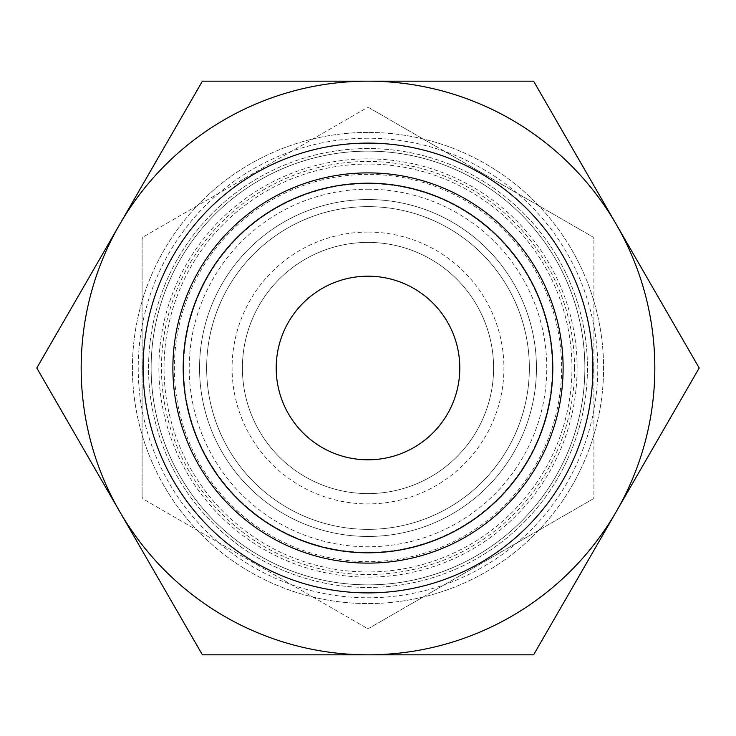 <?xml version="1.0" encoding="UTF-8"?>
<svg xmlns="http://www.w3.org/2000/svg" width="736" height="736" viewBox="0 0 736 736"><rect width="100%" height="100%" fill="white"/><g stroke="black" fill="none" stroke-linecap="round" stroke-linejoin="round"><path stroke-width="0.55" stroke-dasharray="3.68 2.76" d="M592.931 498.98L368.975 628.286L592.931 498.98A260.286 260.286 0 0 0 593.897 497.306L593.897 238.694L593.897 497.306A260.286 260.286 0 0 1 592.931 498.98M368.975 107.714L592.931 237.02L368.975 107.714A260.286 260.286 0 0 0 368 107.714A260.286 260.286 0 0 0 367.025 107.714L143.069 237.02L367.025 107.714A260.286 260.286 0 0 1 368 107.714A260.286 260.286 0 0 1 368.975 107.714M142.103 497.306L142.103 238.694L142.103 497.306A260.286 260.286 0 0 0 143.069 498.98L367.025 628.286L143.069 498.98A260.286 260.286 0 0 1 142.103 497.306M368 132.416A235.584 235.584 0 0 0 163.981 485.788A235.584 235.584 0 0 0 572.019 485.788A235.584 235.584 0 0 0 368 132.416A235.584 235.584 0 0 0 163.981 485.788A235.584 235.584 0 0 0 572.019 485.788A235.584 235.584 0 0 0 368 132.416M368 138.23A229.77 229.77 0 0 0 169.013 482.89A229.77 229.77 0 0 0 566.987 482.89A229.77 229.77 0 0 0 368 138.23M368 151.138A216.862 216.862 0 0 0 180.191 476.431A216.862 216.862 0 0 0 555.809 476.431A216.862 216.862 0 0 0 368 151.138A216.862 216.862 0 0 0 151.138 368A216.862 216.862 0 0 0 368 584.862A216.862 216.862 0 0 0 584.862 368A216.862 216.862 0 0 0 368 151.138M143.069 237.02A260.286 260.286 0 0 0 142.103 238.694A260.286 260.286 0 0 1 143.069 237.02M367.025 628.286A260.286 260.286 0 0 0 368.975 628.286A260.286 260.286 0 0 1 367.025 628.286M593.897 238.694A260.286 260.286 0 0 0 592.931 237.02A260.286 260.286 0 0 1 593.897 238.694M368 199.548A168.452 168.452 0 0 0 222.116 452.226A168.452 168.452 0 0 0 513.884 452.226A168.452 168.452 0 0 0 368 199.548A168.452 168.452 0 0 0 222.116 452.226A168.452 168.452 0 0 0 513.884 452.226A168.452 168.452 0 0 0 368 199.548M368 164.045A203.955 203.955 0 0 0 191.369 469.982A203.955 203.955 0 0 0 544.631 469.982A203.955 203.955 0 0 0 368 164.045A203.955 203.955 0 0 0 191.369 469.982A203.955 203.955 0 0 0 544.631 469.982A203.955 203.955 0 0 0 368 164.045M368 174.368A193.632 193.632 0 0 0 200.312 464.812A193.632 193.632 0 0 0 535.688 464.812A193.632 193.632 0 0 0 368 174.368M368 189.216A178.784 178.784 0 0 1 522.827 457.387A178.784 178.784 0 0 1 213.173 457.387A178.784 178.784 0 0 1 368 189.216M368 148.552A219.448 219.448 0 0 0 148.552 368A219.448 219.448 0 0 0 368 587.448A219.448 219.448 0 0 0 587.448 368A219.448 219.448 0 0 0 368 148.552A219.448 219.448 0 0 0 177.956 477.719A219.448 219.448 0 0 0 558.044 477.719A219.448 219.448 0 0 0 368 148.552M368 183.669A184.331 184.331 0 0 0 208.362 460.166A184.331 184.331 0 0 0 527.638 460.166A184.331 184.331 0 0 0 368 183.669A184.331 184.331 0 0 0 208.362 460.166A184.331 184.331 0 0 0 527.638 460.166A184.331 184.331 0 0 0 368 183.669M368 206.641A161.359 161.359 0 0 0 228.261 448.675A161.359 161.359 0 0 0 507.739 448.675A161.359 161.359 0 0 0 368 206.641A161.359 161.359 0 0 0 228.261 448.675A161.359 161.359 0 0 0 507.739 448.675A161.359 161.359 0 0 0 368 206.641M368 242.402A125.598 125.598 0 0 0 259.228 430.799A125.598 125.598 0 0 0 476.772 430.799A125.598 125.598 0 0 0 368 242.402A125.598 125.598 0 0 0 259.228 430.799A125.598 125.598 0 0 0 476.772 430.799A125.598 125.598 0 0 0 368 242.402M368 276.193A91.807 91.807 0 0 0 288.494 413.899A91.807 91.807 0 0 0 447.506 413.899A91.807 91.807 0 0 0 368 276.193M368 232.07A135.93 135.93 0 0 0 250.286 435.96A135.93 135.93 0 0 0 485.714 435.96A135.93 135.93 0 0 0 368 232.07M119.6 511.41L36.8 368L202.4 81.172L533.6 81.172L699.2 368L533.6 654.828L202.4 654.828L119.6 511.41A286.828 286.828 0 0 0 616.4 511.41A286.828 286.828 0 0 0 368 81.172A286.828 286.828 0 0 0 119.6 511.41M368 183.19A184.81 184.81 0 0 0 207.948 460.405A184.81 184.81 0 0 0 528.052 460.405A184.81 184.81 0 0 0 368 183.19M574.54 368A206.54 206.54 0 0 0 264.73 189.134A206.54 206.54 0 0 0 264.73 546.866A206.54 206.54 0 0 0 574.54 368M577.116 368A209.116 209.116 0 0 0 263.442 186.898A209.116 209.116 0 0 0 263.442 549.102A209.116 209.116 0 0 0 577.116 368"/><path stroke-width="1.1" d="M36.8 368L202.4 654.828L533.6 654.828L699.2 368L533.6 81.172L202.4 81.172L36.8 368M616.4 511.41A286.828 286.828 0 0 0 368 81.172A286.828 286.828 0 0 0 119.6 511.41A286.828 286.828 0 0 0 616.4 511.41M368 143.106A224.894 224.894 0 0 0 173.236 480.452A224.894 224.894 0 0 0 562.764 480.452A224.894 224.894 0 0 0 368 143.106M368 172.886A195.114 195.114 0 0 0 199.024 465.557A195.114 195.114 0 0 0 536.976 465.557A195.114 195.114 0 0 0 368 172.886M368 183.19A184.81 184.81 0 0 0 207.948 460.405A184.81 184.81 0 0 0 528.052 460.405A184.81 184.81 0 0 0 368 183.19M368 276.193A91.807 91.807 0 0 0 288.494 413.899A91.807 91.807 0 0 0 447.506 413.899A91.807 91.807 0 0 0 368 276.193"/></g></svg>
